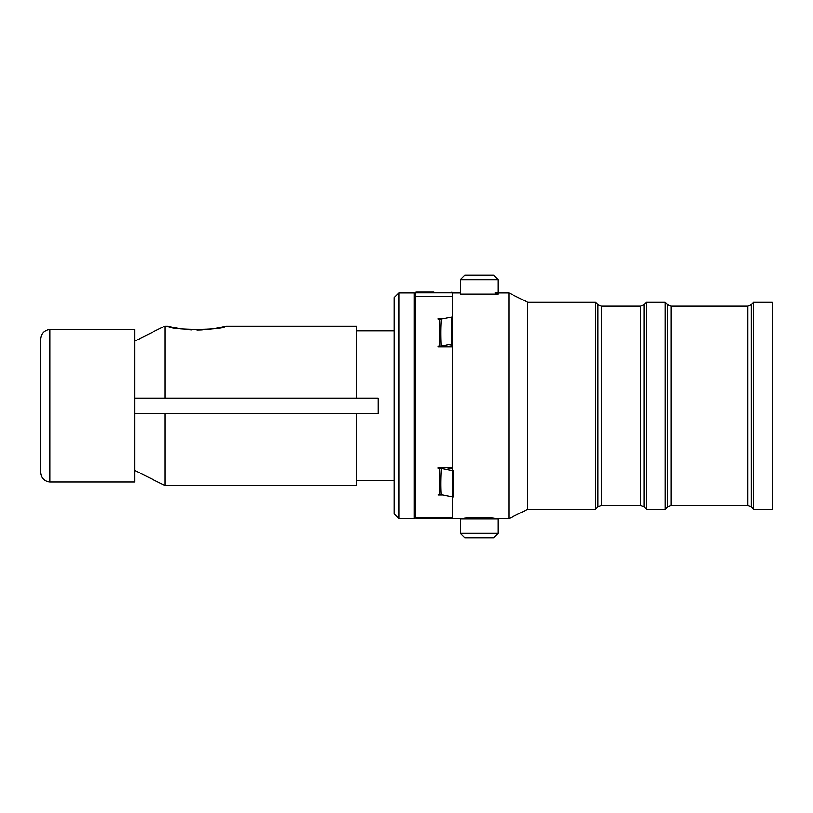 <?xml version="1.0" encoding="UTF-8"?>
<svg xmlns="http://www.w3.org/2000/svg" width="813" height="813" viewBox="0 0 813 813"><rect width="100%" height="100%" fill="white"/><g stroke="black" fill="none" stroke-linecap="round" stroke-linejoin="round"><path stroke-width="1.22" d="M49.979 329.621C44.319 330.18 41.199 333.289 40.65 338.96L40.65 472.597C41.199 478.257 44.319 481.377 49.979 481.926L134.704 481.926L134.704 329.621L49.979 329.621L49.979 481.926M452.546 496.794L441.103 494.609A5.559 3.963 0 0 0 439.66 494.467L438.156 494.914L442.689 494.914M438.156 319.153L439.66 319.153A6.27 4.156 0 0 0 441.286 319.011L451.703 317.161L451.703 344.184L441.103 346.064A5.559 3.679 0 0 1 439.66 346.186L438.156 346.186L438.156 346.826L452.546 346.826M425.362 296.217C424.549 296.542 441.805 296.796 443.258 296.227M415.585 296.257L415.585 515.33M441.642 467.607L441.286 468.379A6.27 4.472 0 0 0 439.66 468.227L438.156 468.227L438.156 467.607L452.546 467.607M438.156 318.696L443.065 318.696M451.703 318.696L452.546 318.696M451.703 344.184L451.703 345.871L446.337 346.826M441.286 319.011A109.562 21.24 79.9 0 0 440.788 333.086A109.562 21.24 79.9 0 0 441.103 346.064L441.479 346.826M452.546 468.766L446.52 467.607M452.546 470.534L441.286 468.379A109.562 19.878 100.8 0 0 440.788 484.03A109.562 19.878 100.8 0 0 441.103 494.609M453.207 470.666L453.207 496.916M439.366 296.501L433.624 296.613M430.605 296.552L425.9 296.257M451.947 292.04L452.699 292.792L415.077 292.792L415.829 292.04L434.071 292.04M415.077 292.792L415.077 296.257L452.546 296.257M452.699 517.515L451.947 518.267L415.829 518.267L415.077 517.515L452.546 517.515M415.585 514.05L415.077 517.515M460.382 279.784L460.382 294.082L498.003 294.082L498.003 279.784L460.382 279.784L464.894 275.272L493.481 275.272L498.003 279.784M498.003 518.918L460.382 518.918L460.382 533.216L498.003 533.216L498.003 518.918M498.003 533.216L493.481 537.728L464.894 537.728L460.382 533.216M216.563 328.228L225.912 326.084C225.191 330.576 168.454 330.556 167.813 326.084L176.736 328.147M225.912 326.084L356.683 326.084L356.683 398.248L378.055 398.248L378.055 413.299L356.683 413.299L356.683 485.463L164.897 485.463L164.897 413.299L134.704 413.299M398.98 518.643L394.305 513.979L394.305 297.568L398.98 292.904L398.98 518.643L414.173 518.643L414.173 292.904L398.98 292.904M483.034 294.082L475.361 294.082M452.546 292.904L452.546 518.643L463.319 518.643C462.333 517.292 496.042 517.292 495.066 518.643L490.442 518.023M495.066 292.904L508.928 292.904L508.928 518.643L527.8 509.243L595.523 509.243L595.523 302.314L527.8 302.314L527.8 509.243M646.386 302.314L646.386 509.243L665.197 509.243L665.197 302.314L646.386 302.314L643.977 304.682L643.977 506.865L646.386 509.243M753.539 302.314L753.539 509.243L772.35 509.243L772.35 302.314L753.539 302.314L751.131 304.682L751.131 506.865L753.539 509.243M356.683 413.299L164.897 413.299M140.74 413.299L158.85 413.299M134.704 398.248L356.683 398.248M134.704 341.135L164.897 326.084L164.897 398.248M177.295 328.249L181.553 328.97M186.543 329.59L191.563 329.976M197.01 330.119L202.183 329.976M208.392 329.458L212.03 328.991M212.406 328.93L216.4 328.259M439.66 468.227L439.66 494.467M439.66 319.153L439.66 346.186M595.523 302.314L597.931 304.682L597.931 506.865L601.305 505.473L640.593 505.473L643.977 506.865M597.931 304.682L601.305 306.074L601.305 505.473M601.305 306.074L640.593 306.074L640.593 505.473M665.197 302.314L667.605 304.682L667.605 506.865L670.989 505.473L747.747 505.473L751.131 506.865M667.605 304.682L670.989 306.074L670.989 505.473M670.989 306.074L747.747 306.074L747.747 505.473M356.683 330.901L394.305 330.901M414.173 298.168L415.585 298.168M452.699 292.904L460.382 292.904M527.8 302.314L508.928 292.904M134.704 470.412L164.897 485.463M747.747 306.074L751.131 304.682M667.605 506.865L665.197 509.243M640.593 306.074L643.977 304.682M597.931 506.865L595.523 509.243M495.066 518.643L508.928 518.643M414.173 513.379L415.585 513.379M356.683 480.646L394.305 480.646M164.897 326.084L167.813 326.084"/></g></svg>

